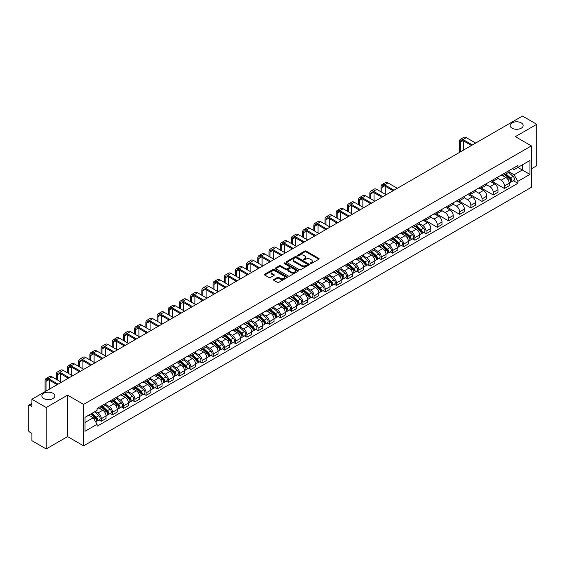 <?xml version="1.0" encoding="UTF-8"?>
<svg xmlns="http://www.w3.org/2000/svg" width="565" height="565" viewBox="0 0 565 565"><rect width="100%" height="100%" fill="white"/><g stroke="black" fill="none" stroke-linecap="round" stroke-linejoin="round"><path stroke-width="0.85" d="M310.369 263.551A0.699 0.403 0 0 0 311.357 263.551L318.844 259.229A0.996 0.572 0 0 0 319.133 258.819A0.996 0.572 0 0 0 318.844 258.417L306.159 251.093A0.996 0.572 0 0 0 304.754 251.093L297.268 255.415A0.699 0.403 0 0 0 298.249 255.987L299.224 255.429A3.185 1.843 0 0 1 303.73 255.429L304.789 256.037A3.185 1.843 0 0 1 305.721 257.336A3.185 1.843 0 0 1 304.789 258.643L303.822 259.201A0.699 0.403 0 0 0 304.803 259.766L305.771 259.208A3.185 1.843 0 0 1 310.284 259.208L311.343 259.822A3.185 1.843 0 0 1 312.276 261.122A3.185 1.843 0 0 1 311.343 262.421L310.369 262.979A0.699 0.403 0 0 0 310.369 263.551L310.369 262.979M52.941 393.254A6.497 3.75 0 0 0 45.864 392.442A6.497 3.75 0 0 0 41.852 395.91A6.497 3.75 0 0 0 43.752 398.558A6.497 3.75 0 0 0 50.836 399.37A6.497 3.75 0 0 0 54.847 395.91A6.497 3.75 0 0 0 52.941 393.254M521.248 122.88A6.497 3.75 0 0 0 514.164 122.068A6.497 3.75 0 0 0 510.153 125.536A6.497 3.75 0 0 0 512.059 128.191A6.497 3.75 0 0 0 519.136 129.004A6.497 3.75 0 0 0 523.148 125.536A6.497 3.75 0 0 0 521.248 122.88M273.82 279.484A0.996 0.572 0 0 0 273.531 279.894A0.996 0.572 0 0 0 273.82 280.304L277.38 282.359A0.996 0.572 0 0 0 278.785 282.359L287.105 277.556A0.996 0.572 0 0 0 287.394 277.147A0.996 0.572 0 0 0 287.105 276.744L274.421 269.42A0.996 0.572 0 0 0 273.008 269.42L264.695 274.223A0.996 0.572 0 0 0 264.406 274.625A0.996 0.572 0 0 0 264.695 275.035L268.997 277.514A0.996 0.572 0 0 0 270.402 277.514L273.961 275.459A0.996 0.572 0 0 0 274.251 275.056A0.996 0.572 0 0 0 273.961 274.647L271.829 273.418A2.663 1.54 0 0 1 271.052 272.33A2.663 1.54 0 0 1 272.697 270.903A2.663 1.54 0 0 1 275.6 271.242L283.948 276.059A2.663 1.54 0 0 1 284.732 277.147A2.663 1.54 0 0 1 283.086 278.573A2.663 1.54 0 0 1 280.184 278.234L278.785 277.436A0.996 0.572 0 0 0 277.38 277.436L273.82 279.484L273.82 280.304M83.592 404.406L67.588 395.161L46.196 407.513L31.908 399.264L522.463 116.044L536.75 124.293L515.358 136.645L531.368 145.883L83.592 404.406L83.592 445.849L531.368 187.326L531.368 145.883M299.295 269.703A0.996 0.572 0 0 0 300.7 269.703L309.013 264.907A0.996 0.572 0 0 0 309.309 264.498A0.996 0.572 0 0 0 309.013 264.088L296.335 256.771A0.996 0.572 0 0 0 294.923 256.771L286.61 261.567A0.996 0.572 0 0 0 286.321 261.976A0.996 0.572 0 0 0 286.61 262.379L299.295 269.703M284.456 263.7A0.699 0.403 0 0 1 285.163 263.798L285.163 262.972L298.059 270.416A0.996 0.572 0 0 1 298.348 270.826A0.996 0.572 0 0 1 298.059 271.228L289.746 276.031A0.996 0.572 0 0 1 288.334 276.031L275.656 268.707L275.656 267.895A0.996 0.572 0 0 0 275.36 268.304A0.996 0.572 0 0 0 275.656 268.707M275.656 267.895L279.209 265.84A0.996 0.572 0 0 1 280.621 265.84L285.763 268.813A0.996 0.572 0 0 0 287.175 268.813L289.534 267.45A0.996 0.572 0 0 0 289.824 267.04A0.996 0.572 0 0 0 289.534 266.631L284.181 263.544A0.699 0.403 0 0 1 285.163 262.972M46.196 407.513L46.196 448.956L31.908 440.707L31.908 433.369L29.684 432.091A2.027 1.172 -120 0 1 28.25 429.598L28.25 406.143A2.027 1.172 -120 0 1 28.674 405.218L31.908 403.346M531.368 168.843L536.75 165.736L536.75 124.293M46.196 448.956L67.588 436.604L83.592 445.849M31.908 399.264L31.908 406.602L29.684 405.317A2.027 1.172 -120 0 0 28.674 405.218M504.446 173.236A4.668 2.698 60 0 1 503.479 175.334L508.218 172.6A4.668 2.698 -120 0 0 509.185 170.503M497.723 178.265L501.148 180.242A4.668 2.698 60 0 1 504.446 185.963L509.185 183.222A4.668 2.698 -120 0 0 505.887 177.502L502.49 175.546M509.185 183.222L509.185 185.751L504.446 188.484L492.574 181.633M503.479 175.334A4.668 2.698 60 0 1 501.183 175.122M504.446 185.963L504.446 188.484M493.252 179.698A4.668 2.698 60 0 1 492.284 181.796L497.023 179.063A4.668 2.698 -120 0 0 497.991 176.965M481.373 188.096L493.252 194.953L497.991 192.22L497.991 189.692A4.668 2.698 -120 0 0 494.686 183.971L491.296 182.015M492.284 181.796A4.668 2.698 60 0 1 489.982 181.584M486.529 184.727L489.947 186.704A4.668 2.698 60 0 1 493.252 192.425L493.252 194.953M482.051 186.168A4.668 2.698 60 0 1 481.083 188.265L485.822 185.525A4.668 2.698 -120 0 0 486.79 183.434M470.179 194.558L482.051 201.415L486.79 198.682L486.79 196.154A4.668 2.698 -120 0 0 483.485 190.433L480.095 188.477M481.083 188.265A4.668 2.698 60 0 1 478.788 188.053M475.327 191.196L478.753 193.173A4.668 2.698 60 0 1 482.051 198.887L482.051 201.415M470.857 192.63A4.668 2.698 60 0 1 469.889 194.727L474.628 191.994A4.668 2.698 -120 0 0 475.589 189.897M458.978 201.027L470.857 207.885L475.589 205.144L475.589 202.616A4.668 2.698 -120 0 0 472.291 196.903L468.901 194.939M469.889 194.727A4.668 2.698 60 0 1 467.587 194.515M464.133 197.658L467.552 199.636A4.668 2.698 60 0 1 470.857 205.356L470.857 207.885M459.656 199.099A4.668 2.698 60 0 1 458.688 201.189L463.427 198.456A4.668 2.698 -120 0 0 464.395 196.359M447.784 207.489L459.656 214.347L464.395 211.614L464.395 209.085A4.668 2.698 -120 0 0 461.089 203.365L457.699 201.408M458.688 201.189A4.668 2.698 60 0 1 456.393 200.985M452.932 204.127L456.358 206.098A4.668 2.698 60 0 1 459.656 211.819L459.656 214.347M448.462 205.561A4.668 2.698 60 0 1 447.494 207.659L452.226 204.926A4.668 2.698 -120 0 0 453.194 202.828M436.583 213.958L448.462 220.816L453.194 218.076L453.194 215.548A4.668 2.698 -120 0 0 449.895 209.827L446.505 207.871M447.494 207.659A4.668 2.698 60 0 1 445.192 207.447M441.738 210.59L445.156 212.567A4.668 2.698 60 0 1 448.462 218.288L448.462 220.816M437.261 212.023A4.668 2.698 60 0 1 436.293 214.121L441.032 211.388A4.668 2.698 -120 0 0 442 209.29M425.381 220.421L437.261 227.278L442 224.545L442 222.017A4.668 2.698 -120 0 0 438.694 216.296L435.304 214.34M436.293 214.121A4.668 2.698 60 0 1 433.998 213.909M430.537 217.052L433.962 219.029A4.668 2.698 60 0 1 437.261 224.75L437.261 227.278M426.059 218.493A4.668 2.698 60 0 1 425.099 220.59L429.831 217.85A4.668 2.698 -120 0 0 430.798 215.759M423.792 232.434L426.059 233.74L430.798 231.007L430.798 228.479A4.668 2.698 -120 0 0 427.5 222.758L424.11 220.802M425.099 220.59A4.668 2.698 60 0 1 422.797 220.378M419.336 223.521L422.761 225.499A4.668 2.698 60 0 1 426.059 231.212L426.059 233.74M414.865 224.955A4.668 2.698 60 0 1 413.898 227.052L418.637 224.319A4.668 2.698 -120 0 0 419.604 222.222M412.591 238.896L414.865 240.21L419.604 237.47L419.604 234.941A4.668 2.698 -120 0 0 416.299 229.228L412.909 227.271M413.898 227.052A4.668 2.698 60 0 1 411.603 226.84M408.142 229.983L411.56 231.961A4.668 2.698 60 0 1 414.865 237.681L414.865 240.21M403.664 231.424A4.668 2.698 60 0 1 402.697 233.522L407.436 230.781A4.668 2.698 -120 0 0 408.403 228.684M401.397 245.358L403.664 246.672L408.403 243.939L408.403 241.41A4.668 2.698 -120 0 0 405.105 235.69L401.715 233.733M402.697 233.522A4.668 2.698 60 0 1 400.401 233.31M396.941 236.453L400.366 238.423A4.668 2.698 60 0 1 403.664 244.144L403.664 246.672M392.47 237.886A4.668 2.698 60 0 1 391.503 239.984L396.242 237.251A4.668 2.698 -120 0 0 397.209 235.153M390.196 251.828L392.47 253.141L397.209 250.401L397.209 247.873A4.668 2.698 -120 0 0 393.904 242.159L390.514 240.196M391.503 239.984A4.668 2.698 60 0 1 389.2 239.772M385.747 242.915L389.165 244.892A4.668 2.698 60 0 1 392.47 250.613L392.47 253.141M381.269 244.355A4.668 2.698 60 0 1 380.302 246.446L385.04 243.713A4.668 2.698 -120 0 0 386.008 241.615M379.002 258.29L381.269 259.603L386.008 256.87L386.008 254.342A4.668 2.698 -120 0 0 382.71 248.621L379.313 246.665M380.302 246.446A4.668 2.698 60 0 1 378.006 246.234M374.546 249.377L377.971 251.354A4.668 2.698 60 0 1 381.269 257.075L381.269 259.603M370.075 250.818A4.668 2.698 60 0 1 369.107 252.915L373.846 250.175A4.668 2.698 -120 0 0 374.814 248.084M367.801 264.759L370.075 266.066L374.814 263.332L374.814 260.804A4.668 2.698 -120 0 0 371.509 255.083L368.119 253.127M369.107 252.915A4.668 2.698 60 0 1 366.805 252.703M363.352 255.846L366.77 257.824A4.668 2.698 60 0 1 370.075 263.537L370.075 266.066M358.874 257.28A4.668 2.698 60 0 1 357.906 259.377L362.645 256.644A4.668 2.698 -120 0 0 363.613 254.547M356.607 271.221L358.874 272.535L363.613 269.795L363.613 267.273A4.668 2.698 -120 0 0 360.315 261.553L356.918 259.596M357.906 259.377A4.668 2.698 60 0 1 355.611 259.166M352.15 262.308L355.576 264.286A4.668 2.698 60 0 1 358.874 270.006L358.874 272.535M347.68 263.749A4.668 2.698 60 0 1 346.712 265.847L351.451 263.106A4.668 2.698 -120 0 0 352.412 261.009M345.406 277.683L347.68 278.997L352.412 276.264L352.412 273.735A4.668 2.698 -120 0 0 349.114 268.015L345.724 266.059M346.712 265.847A4.668 2.698 60 0 1 344.41 265.635M340.956 268.778L344.375 270.748A4.668 2.698 60 0 1 347.68 276.469L347.68 278.997M336.479 270.211A4.668 2.698 60 0 1 335.511 272.309L340.25 269.576A4.668 2.698 -120 0 0 341.218 267.478M334.212 284.153L336.479 285.466L341.218 282.726L341.218 280.198A4.668 2.698 -120 0 0 337.912 274.484L334.522 272.521M335.511 272.309A4.668 2.698 60 0 1 333.216 272.097M329.755 275.24L333.18 277.217A4.668 2.698 60 0 1 336.479 282.938L336.479 285.466M325.285 276.68A4.668 2.698 60 0 1 324.317 278.771L329.049 276.038A4.668 2.698 -120 0 0 330.017 273.94M323.011 290.615L325.285 291.928L330.017 289.195L330.017 286.667A4.668 2.698 -120 0 0 326.718 280.946L323.328 278.99M324.317 278.771A4.668 2.698 60 0 1 322.015 278.566M318.561 281.709L321.979 283.679A4.668 2.698 60 0 1 325.285 289.4L325.285 291.928M314.084 283.143A4.668 2.698 60 0 1 313.116 285.24L317.855 282.5A4.668 2.698 -120 0 0 318.822 280.41M311.809 297.084L314.084 298.391L318.822 295.657L318.822 293.129A4.668 2.698 -120 0 0 315.517 287.408L312.127 285.452M313.116 285.24A4.668 2.698 60 0 1 310.821 285.028M307.36 288.171L310.785 290.149A4.668 2.698 60 0 1 314.084 295.862L314.084 298.391M302.882 289.605A4.668 2.698 60 0 1 301.922 291.702L306.654 288.969A4.668 2.698 -120 0 0 307.621 286.872M300.615 303.546L302.889 304.86L307.621 302.127L307.621 299.598A4.668 2.698 -120 0 0 304.323 293.878L300.933 291.921M301.922 291.702A4.668 2.698 60 0 1 299.62 291.491M296.159 294.633L299.584 296.611A4.668 2.698 60 0 1 302.889 302.332L302.889 304.86M291.688 296.074A4.668 2.698 60 0 1 290.721 298.172L295.46 295.431A4.668 2.698 -120 0 0 296.427 293.334M289.414 310.016L291.688 311.322L296.427 308.589L296.427 306.061A4.668 2.698 -120 0 0 293.122 300.34L289.732 298.384M290.721 298.172A4.668 2.698 60 0 1 288.425 297.96M284.965 301.103L288.383 303.073A4.668 2.698 60 0 1 291.688 308.794L291.688 311.322M280.487 302.536A4.668 2.698 60 0 1 279.52 304.634L284.259 301.901A4.668 2.698 -120 0 0 285.226 299.803M278.22 316.478L280.487 317.791L285.226 315.051L285.226 312.523A4.668 2.698 -120 0 0 281.928 306.809L278.538 304.846M279.52 304.634A4.668 2.698 60 0 1 277.224 304.422M273.764 307.565L277.189 309.542A4.668 2.698 60 0 1 280.487 315.263L280.487 317.791M269.293 309.006A4.668 2.698 60 0 1 268.326 311.096L273.065 308.363A4.668 2.698 -120 0 0 274.032 306.265M267.019 322.94L269.293 324.254L274.032 321.52L274.032 318.992A4.668 2.698 -120 0 0 270.727 313.271L267.337 311.315M268.326 311.096A4.668 2.698 60 0 1 266.023 310.891M262.57 314.034L265.988 316.005A4.668 2.698 60 0 1 269.293 321.725L269.293 324.254M258.092 315.468A4.668 2.698 60 0 1 257.124 317.565L261.863 314.825A4.668 2.698 -120 0 0 262.831 312.735M255.825 329.409L258.092 330.716L262.831 327.983L262.831 325.454A4.668 2.698 -120 0 0 259.533 319.734L256.136 317.777M257.124 317.565A4.668 2.698 60 0 1 254.829 317.353M251.369 320.496L254.794 322.474A4.668 2.698 60 0 1 258.092 328.187L258.092 330.716M246.898 321.93A4.668 2.698 60 0 1 245.93 324.028L250.669 321.294A4.668 2.698 -120 0 0 251.637 319.197M244.624 335.871L246.898 337.185L251.637 334.452L251.637 331.923A4.668 2.698 -120 0 0 248.332 326.203L244.942 324.246M245.93 324.028A4.668 2.698 60 0 1 243.628 323.816M240.174 326.958L243.593 328.936A4.668 2.698 60 0 1 246.898 334.657L246.898 337.185M235.697 328.399A4.668 2.698 60 0 1 234.729 330.497L239.468 327.757A4.668 2.698 -120 0 0 240.436 325.666M233.43 342.341L235.697 343.647L240.436 340.914L240.436 338.386A4.668 2.698 -120 0 0 237.138 332.665L233.74 330.709M234.729 330.497A4.668 2.698 60 0 1 232.434 330.285M228.973 333.428L232.399 335.398A4.668 2.698 60 0 1 235.697 341.119L235.697 343.647M224.503 334.861A4.668 2.698 60 0 1 223.535 336.959L228.274 334.226A4.668 2.698 -120 0 0 229.235 332.128M222.229 348.803L224.503 350.116L229.235 347.376L229.235 344.848A4.668 2.698 -120 0 0 225.936 339.134L222.546 337.171M223.535 336.959A4.668 2.698 60 0 1 221.233 336.747M217.779 339.89L221.198 341.867A4.668 2.698 60 0 1 224.503 347.588L224.503 350.116M213.302 341.331A4.668 2.698 60 0 1 212.334 343.421L217.073 340.688A4.668 2.698 -120 0 0 218.041 338.59M211.035 355.265L213.302 356.579L218.041 353.845L218.041 351.317A4.668 2.698 -120 0 0 214.735 345.596L211.345 343.64M212.334 343.421A4.668 2.698 60 0 1 210.039 343.216M206.578 346.359L210.003 348.33A4.668 2.698 60 0 1 213.302 354.05L213.302 356.579M202.108 347.793A4.668 2.698 60 0 1 201.14 349.89L205.872 347.157A4.668 2.698 -120 0 0 206.839 345.06M199.833 361.734L202.108 363.041L206.839 360.308L206.839 357.779A4.668 2.698 -120 0 0 203.541 352.059L200.151 350.102M201.14 349.89A4.668 2.698 60 0 1 198.838 349.679M195.384 352.821L198.802 354.799A4.668 2.698 60 0 1 202.108 360.512L202.108 363.041M190.906 354.255A4.668 2.698 60 0 1 189.939 356.353L194.678 353.619A4.668 2.698 -120 0 0 195.645 351.522M188.632 368.196L190.906 369.51L195.645 366.777L195.645 364.248A4.668 2.698 -120 0 0 192.34 358.528L188.95 356.572M189.939 356.353A4.668 2.698 60 0 1 187.644 356.141M184.183 359.284L187.608 361.261A4.668 2.698 60 0 1 190.906 366.982L190.906 369.51M179.705 360.724A4.668 2.698 60 0 1 178.745 362.822L183.477 360.082A4.668 2.698 -120 0 0 184.444 357.991M177.438 374.666L179.712 375.972L184.444 373.239L184.444 370.711A4.668 2.698 -120 0 0 181.146 364.99L177.756 363.034M178.745 362.822A4.668 2.698 60 0 1 176.442 362.61M172.982 365.753L176.407 367.73A4.668 2.698 60 0 1 179.712 373.444L179.712 375.972M168.511 367.186A4.668 2.698 60 0 1 167.544 369.284L172.283 366.551A4.668 2.698 -120 0 0 173.25 364.453M166.237 381.128L168.511 382.441L173.25 379.701L173.25 377.173A4.668 2.698 -120 0 0 169.945 371.459L166.555 369.496M167.544 369.284A4.668 2.698 60 0 1 165.248 369.072M161.788 372.215L165.206 374.192A4.668 2.698 60 0 1 168.511 379.913L168.511 382.441M157.31 373.656A4.668 2.698 60 0 1 156.343 375.746L161.082 373.013A4.668 2.698 -120 0 0 162.049 370.915M155.043 387.59L157.31 388.904L162.049 386.17L162.049 383.642A4.668 2.698 -120 0 0 158.751 377.921L155.361 375.965M156.343 375.746A4.668 2.698 60 0 1 154.047 375.541M150.587 378.684L154.012 380.655A4.668 2.698 60 0 1 157.31 386.375L157.31 388.904M146.116 380.118A4.668 2.698 60 0 1 145.149 382.215L149.887 379.482A4.668 2.698 -120 0 0 150.855 377.385M143.842 394.059L146.116 395.366L150.855 392.633L150.855 390.104A4.668 2.698 -120 0 0 147.55 384.384L144.16 382.427M145.149 382.215A4.668 2.698 60 0 1 142.846 382.004M139.393 385.146L142.811 387.124A4.668 2.698 60 0 1 146.116 392.845L146.116 395.366M134.915 386.58A4.668 2.698 60 0 1 133.947 388.678L138.686 385.944A4.668 2.698 -120 0 0 139.654 383.847M132.648 400.521L134.915 401.835L139.654 399.102L139.654 396.574A4.668 2.698 -120 0 0 136.356 390.853L132.959 388.897M133.947 388.678A4.668 2.698 60 0 1 131.652 388.466M128.191 391.609L131.617 393.586A4.668 2.698 60 0 1 134.915 399.307L134.915 401.835M123.721 393.049A4.668 2.698 60 0 1 122.753 395.147L127.492 392.407A4.668 2.698 -120 0 0 128.46 390.316M121.447 406.991L123.721 408.297L128.46 405.564L128.46 403.036A4.668 2.698 -120 0 0 125.155 397.315L121.765 395.359M122.753 395.147A4.668 2.698 60 0 1 120.451 394.935M116.997 398.078L120.416 400.055A4.668 2.698 60 0 1 123.721 405.769L123.721 408.297M112.52 399.512A4.668 2.698 60 0 1 111.552 401.609L116.291 398.876A4.668 2.698 -120 0 0 117.259 396.778M110.253 413.453L112.52 414.767L117.259 412.026L117.259 409.498A4.668 2.698 -120 0 0 113.961 403.784L110.563 401.821M111.552 401.609A4.668 2.698 60 0 1 109.257 401.397M105.796 404.54L109.222 406.518A4.668 2.698 60 0 1 112.52 412.238L112.52 414.767M101.326 405.981A4.668 2.698 60 0 1 100.358 408.071L105.097 405.338A4.668 2.698 -120 0 0 106.058 403.241M99.052 419.915L101.326 421.229L106.065 418.495L106.065 415.967A4.668 2.698 -120 0 0 102.759 410.247L99.369 408.29M100.358 408.071A4.668 2.698 60 0 1 98.056 407.866M95.294 411.405L98.02 412.98A4.668 2.698 60 0 1 101.326 418.7L101.326 421.229M512.377 168.66L514.065 169.634L529.928 160.474L522.321 164.867L522.321 170.001L514.065 174.769L508.924 171.802M85.033 422.472L93.282 417.705L97.088 424.294L85.033 431.257L85.033 417.33L97.088 410.374L97.088 408.424L517.872 165.489L517.872 167.438L529.928 174.394L517.872 181.358L514.065 174.769M529.928 160.474L529.928 174.394M97.088 424.294L97.088 426.243L517.872 183.307L517.872 181.358M67.588 395.161L67.588 436.604M93.282 417.705L88.832 415.134M513.373 180.708L517.872 183.307M310.651 263.65L311.343 263.255A3.185 1.843 0 0 0 312.276 261.948L312.276 261.122M305.721 257.336L305.721 258.17A3.185 1.843 0 0 1 304.789 259.469L304.097 259.865M318.844 258.417L318.844 259.229L306.159 251.919A0.996 0.572 0 0 0 304.754 251.919L297.543 256.086M308.998 264.914L296.335 257.598A0.996 0.572 0 0 0 294.923 257.598L286.625 262.393M307.254 264.78A0.699 0.403 0 0 0 307.254 264.215L296.124 257.788A0.699 0.403 0 0 0 295.135 257.788L294.111 258.375A3.185 1.843 0 0 0 293.179 259.674A3.185 1.843 0 0 0 294.111 260.981L301.724 265.373A3.185 1.843 0 0 0 306.23 265.373L307.254 264.78L307.254 265.614A0.699 0.403 0 0 0 307.459 265.324L307.459 264.498M293.179 259.674L293.179 260.507A3.185 1.843 0 0 0 294.111 261.807L294.111 260.981M307.254 265.614L306.23 266.2A3.185 1.843 0 0 1 301.724 266.2L294.111 261.807M275.663 268.714L279.209 266.666L279.209 265.84M289.824 267.04L289.824 267.866A0.996 0.572 0 0 1 289.534 268.276L287.175 269.639A0.996 0.572 0 0 1 285.763 269.639L280.621 266.666A0.996 0.572 0 0 0 279.209 266.666M285.163 263.798L298.045 271.235M291.102 271.892A2.663 1.54 0 0 0 294.005 272.224A2.663 1.54 0 0 0 295.65 270.805A2.663 1.54 0 0 0 294.873 269.717L291.928 268.015A0.996 0.572 0 0 0 290.523 268.015L288.157 269.378A0.996 0.572 0 0 0 287.868 269.788A0.996 0.572 0 0 0 288.157 270.19L291.102 271.892L291.102 272.718A2.663 1.54 0 0 0 294.005 273.05A2.663 1.54 0 0 0 295.65 271.631L295.65 270.805M287.868 269.788L287.868 270.614A0.996 0.572 0 0 0 288.157 271.023L288.157 270.19M291.102 272.718L288.157 271.023M284.732 277.147L284.732 277.98A2.663 1.54 0 0 1 283.086 279.4A2.663 1.54 0 0 1 280.184 279.068L278.785 278.263A0.996 0.572 0 0 0 277.38 278.263L273.834 280.311M271.052 272.33L271.052 273.156A2.663 1.54 0 0 0 271.829 274.244L271.829 273.418M273.961 274.647L273.961 275.459L271.829 274.244M287.105 276.744L287.105 277.556L274.421 270.247A0.996 0.572 0 0 0 273.008 270.247L264.71 275.042L264.695 274.223M504.771 174.585L509.333 178.66A2.535 1.462 60 0 1 510.131 182.58L509.185 183.131M504.891 174.698L507.038 175.934M505.23 174.324L510.308 178.851A1.215 0.706 60 0 1 510.689 180.736A1.215 0.706 60 0 1 510.583 180.779M505.993 173.886L510.555 177.954A2.535 1.462 60 0 1 511.353 181.881A2.535 1.462 60 0 1 510.583 181.958M508.535 172.353L513.14 176.464A2.535 1.462 60 0 1 513.938 180.383L511.353 181.881M460.341 151.914L460.341 142.175A3.807 2.196 60 0 1 461.125 140.431A3.807 2.196 60 0 1 463.032 140.621L471.464 145.488M475.702 143.044L466.33 137.634A5.127 2.959 -120 0 0 463.766 137.38L460.468 139.287A5.127 2.959 -120 0 0 459.409 141.638L459.409 152.451M472.397 144.951L463.032 139.541A5.127 2.959 -120 0 0 460.468 139.287M463.639 150.008L463.639 140.975M415.19 226.311L419.753 230.379A2.535 1.462 60 0 1 420.551 234.305L419.604 234.849M415.31 226.417L417.457 227.653M415.649 226.042L420.727 230.569A1.215 0.706 60 0 1 421.109 232.455A1.215 0.706 60 0 1 420.996 232.498M416.412 225.605L420.974 229.673A2.535 1.462 60 0 1 421.765 233.599A2.535 1.462 60 0 1 421.003 233.684M418.955 224.079L423.559 228.182A2.535 1.462 60 0 1 424.35 232.109L421.765 233.599M403.989 232.773L408.552 236.841A2.535 1.462 60 0 1 409.35 240.768L408.403 241.319M404.109 232.879L406.256 234.122M404.448 232.505L409.526 237.039A1.215 0.706 60 0 1 409.915 238.924A1.215 0.706 60 0 1 409.802 238.967M405.211 232.067L409.773 236.142A2.535 1.462 60 0 1 410.571 240.061A2.535 1.462 60 0 1 409.802 240.146M407.753 230.541L412.358 234.645A2.535 1.462 60 0 1 413.156 238.571L410.571 240.061M392.795 239.235L397.357 243.31A2.535 1.462 60 0 1 398.156 247.237L397.209 247.781M392.915 239.348L395.062 240.584M393.254 238.974L398.332 243.501A1.215 0.706 60 0 1 398.713 245.387A1.215 0.706 60 0 1 398.6 245.429M394.01 238.536L398.579 242.604A2.535 1.462 60 0 1 399.37 246.531A2.535 1.462 60 0 1 398.608 246.608M396.559 237.003L401.157 241.114A2.535 1.462 60 0 1 401.955 245.041L399.37 246.531M381.594 245.704L386.156 249.772A2.535 1.462 60 0 1 386.954 253.699L386.008 254.243M381.714 245.81L383.861 247.053M382.053 245.436L387.131 249.97A1.215 0.706 60 0 1 387.512 251.849A1.215 0.706 60 0 1 387.406 251.898M382.816 244.998L387.378 249.073A2.535 1.462 60 0 1 388.176 252.993A2.535 1.462 60 0 1 387.406 253.078M385.358 243.473L389.963 247.576A2.535 1.462 60 0 1 390.761 251.503L388.176 252.993M370.4 252.167L374.962 256.242A2.535 1.462 60 0 1 375.76 260.161L374.807 260.712M370.52 252.273L372.667 253.516M370.859 251.905L375.937 256.432A1.215 0.706 60 0 1 376.318 258.318A1.215 0.706 60 0 1 376.205 258.36M371.615 251.46L376.177 255.535A2.535 1.462 60 0 1 376.975 259.462A2.535 1.462 60 0 1 376.212 259.54M374.164 249.935L378.762 254.045A2.535 1.462 60 0 1 379.56 257.965L376.975 259.462M359.199 258.636L363.761 262.704A2.535 1.462 60 0 1 364.559 266.631L363.613 267.174M359.319 258.742L361.466 259.978M359.658 258.367L364.736 262.895A1.215 0.706 60 0 1 365.117 264.78A1.215 0.706 60 0 1 365.011 264.823M360.421 257.93L364.983 261.998A2.535 1.462 60 0 1 365.781 265.924A2.535 1.462 60 0 1 365.011 266.009M362.963 256.404L367.568 260.507A2.535 1.462 60 0 1 368.366 264.434L365.781 265.924M348.005 265.098L352.567 269.173A2.535 1.462 60 0 1 353.358 273.093L352.412 273.644M348.125 265.204L350.272 266.447M348.464 264.83L353.542 269.364A1.215 0.706 60 0 1 353.923 271.249A1.215 0.706 60 0 1 353.81 271.292M349.219 264.392L353.782 268.467A2.535 1.462 60 0 1 354.58 272.387A2.535 1.462 60 0 1 353.817 272.471M351.769 262.866L356.367 266.977A2.535 1.462 60 0 1 357.165 270.896L354.58 272.387M336.804 271.56L341.366 275.635A2.535 1.462 60 0 1 342.164 279.562L341.218 280.106M336.924 271.673L339.071 272.909M337.263 271.299L342.341 275.826A1.215 0.706 60 0 1 342.722 277.712A1.215 0.706 60 0 1 342.616 277.754M338.025 270.861L342.588 274.929A2.535 1.462 60 0 1 343.386 278.856A2.535 1.462 60 0 1 342.616 278.933M340.568 269.328L345.173 273.439A2.535 1.462 60 0 1 345.971 277.366L343.386 278.856M325.602 278.029L330.172 282.097A2.535 1.462 60 0 1 330.963 286.024L330.017 286.568M325.73 278.135L327.877 279.378M326.069 277.761L331.147 282.295A1.215 0.706 60 0 1 331.528 284.174A1.215 0.706 60 0 1 331.415 284.223M326.824 277.323L331.387 281.398A2.535 1.462 60 0 1 332.185 285.318A2.535 1.462 60 0 1 331.422 285.403M329.367 275.798L333.971 279.901A2.535 1.462 60 0 1 334.77 283.828L332.185 285.318M314.408 284.492L318.971 288.567A2.535 1.462 60 0 1 319.769 292.486L318.822 293.037M314.528 284.598L316.675 285.841M314.867 284.23L319.945 288.757A1.215 0.706 60 0 1 320.327 290.643A1.215 0.706 60 0 1 320.214 290.685M315.63 283.785L320.193 287.86A2.535 1.462 60 0 1 320.991 291.787A2.535 1.462 60 0 1 320.221 291.865M318.173 282.26L322.777 286.37A2.535 1.462 60 0 1 323.568 290.29L320.991 291.787M303.207 290.961L307.77 295.029A2.535 1.462 60 0 1 308.568 298.956L307.621 299.499M303.327 291.067L305.481 292.303M303.673 290.693L308.744 295.227A1.215 0.706 60 0 1 309.133 297.105A1.215 0.706 60 0 1 309.02 297.148M304.429 290.255L308.991 294.323A2.535 1.462 60 0 1 309.79 298.249A2.535 1.462 60 0 1 309.027 298.334M306.972 288.729L311.576 292.832A2.535 1.462 60 0 1 312.374 296.759L309.79 298.249M292.013 297.423L296.576 301.498A2.535 1.462 60 0 1 297.374 305.418L296.427 305.969M292.133 297.529L294.28 298.772M292.472 297.155L297.55 301.689A1.215 0.706 60 0 1 297.932 303.575A1.215 0.706 60 0 1 297.819 303.617M293.235 296.717L297.797 300.792A2.535 1.462 60 0 1 298.588 304.712A2.535 1.462 60 0 1 297.826 304.796M295.778 295.191L300.382 299.302A2.535 1.462 60 0 1 301.173 303.221L298.588 304.712M280.812 303.885L285.374 307.96A2.535 1.462 60 0 1 286.173 311.887L285.226 312.431M280.932 303.998L283.079 305.234M281.271 303.624L286.349 308.151A1.215 0.706 60 0 1 286.738 310.037A1.215 0.706 60 0 1 286.625 310.079M282.034 303.186L286.596 307.254A2.535 1.462 60 0 1 287.394 311.181A2.535 1.462 60 0 1 286.625 311.259M284.576 301.654L289.181 305.764A2.535 1.462 60 0 1 289.979 309.691L287.394 311.181M269.618 310.355L274.18 314.423A2.535 1.462 60 0 1 274.978 318.349L274.032 318.893M269.738 310.46L271.885 311.703M270.077 310.086L275.155 314.62A1.215 0.706 60 0 1 275.536 316.499A1.215 0.706 60 0 1 275.423 316.548M270.84 309.648L275.402 313.723A2.535 1.462 60 0 1 276.193 317.643A2.535 1.462 60 0 1 275.43 317.728M273.382 308.123L277.98 312.226A2.535 1.462 60 0 1 278.778 316.153L276.193 317.643M258.417 316.817L262.979 320.892A2.535 1.462 60 0 1 263.777 324.811L262.831 325.362M258.537 316.93L260.684 318.166M258.876 316.555L263.954 321.082A1.215 0.706 60 0 1 264.335 322.968A1.215 0.706 60 0 1 264.229 323.011M259.639 316.11L264.201 320.186A2.535 1.462 60 0 1 264.999 324.112A2.535 1.462 60 0 1 264.229 324.19M262.181 314.585L266.786 318.695A2.535 1.462 60 0 1 267.584 322.615L264.999 324.112M247.223 323.286L251.785 327.354A2.535 1.462 60 0 1 252.583 331.281L251.63 331.825M247.343 323.392L249.49 324.635M247.682 323.018L252.76 327.552A1.215 0.706 60 0 1 253.141 329.43A1.215 0.706 60 0 1 253.028 329.473M248.438 322.58L253.007 326.648A2.535 1.462 60 0 1 253.798 330.574A2.535 1.462 60 0 1 253.035 330.659M250.987 321.054L255.585 325.158A2.535 1.462 60 0 1 256.383 329.084L253.798 330.574M236.022 329.748L240.584 333.823A2.535 1.462 60 0 1 241.382 337.743L240.436 338.294M236.142 329.854L238.289 331.097M236.481 329.48L241.559 334.014A1.215 0.706 60 0 1 241.94 335.9A1.215 0.706 60 0 1 241.834 335.942M237.244 329.042L241.806 333.117A2.535 1.462 60 0 1 242.604 337.037A2.535 1.462 60 0 1 241.834 337.121M239.786 327.516L244.391 331.627A2.535 1.462 60 0 1 245.189 335.546L242.604 337.037M224.828 336.21L229.39 340.285A2.535 1.462 60 0 1 230.181 344.212L229.235 344.756M224.948 336.323L227.095 337.559M225.287 335.949L230.365 340.476A1.215 0.706 60 0 1 230.746 342.362A1.215 0.706 60 0 1 230.633 342.404M226.042 335.511L230.605 339.579A2.535 1.462 60 0 1 231.403 343.506A2.535 1.462 60 0 1 230.64 343.584M228.592 333.979L233.19 338.089A2.535 1.462 60 0 1 233.988 342.016L231.403 343.506M213.627 342.68L218.189 346.748A2.535 1.462 60 0 1 218.987 350.674L218.041 351.218M213.747 342.786L215.894 344.029M214.086 342.411L219.163 346.945A1.215 0.706 60 0 1 219.545 348.824A1.215 0.706 60 0 1 219.439 348.873M214.848 341.973L219.411 346.048A2.535 1.462 60 0 1 220.209 349.968A2.535 1.462 60 0 1 219.439 350.053M217.391 340.448L221.996 344.551A2.535 1.462 60 0 1 222.794 348.478L220.209 349.968M202.425 349.142L206.995 353.217A2.535 1.462 60 0 1 207.786 357.137L206.839 357.687M202.553 349.255L204.7 350.491M202.891 348.88L207.969 353.408A1.215 0.706 60 0 1 208.351 355.293A1.215 0.706 60 0 1 208.238 355.336M203.647 348.443L208.21 352.511A2.535 1.462 60 0 1 209.008 356.437A2.535 1.462 60 0 1 208.245 356.515M206.19 346.91L210.794 351.02A2.535 1.462 60 0 1 211.593 354.94L209.008 356.437M191.231 355.611L195.794 359.679A2.535 1.462 60 0 1 196.592 363.606L195.645 364.15M191.351 355.717L193.498 356.96M191.69 355.343L196.768 359.877A1.215 0.706 60 0 1 197.15 361.755A1.215 0.706 60 0 1 197.037 361.805M192.453 354.905L197.016 358.973A2.535 1.462 60 0 1 197.814 362.9A2.535 1.462 60 0 1 197.044 362.984M194.996 353.379L199.6 357.483A2.535 1.462 60 0 1 200.391 361.409L197.814 362.9M180.03 362.073L184.593 366.148A2.535 1.462 60 0 1 185.391 370.068L184.444 370.619M180.15 362.179L182.304 363.422M180.496 361.805L185.567 366.339A1.215 0.706 60 0 1 185.956 368.225A1.215 0.706 60 0 1 185.843 368.267M181.252 361.367L185.814 365.442A2.535 1.462 60 0 1 186.612 369.369A2.535 1.462 60 0 1 185.85 369.446M183.795 359.841L188.399 363.952A2.535 1.462 60 0 1 189.197 367.872L186.612 369.369M168.836 368.542L173.399 372.61A2.535 1.462 60 0 1 174.197 376.537L173.25 377.081M168.956 368.648L171.103 369.884M169.295 368.274L174.373 372.801A1.215 0.706 60 0 1 174.755 374.687A1.215 0.706 60 0 1 174.642 374.729M170.058 367.836L174.62 371.904A2.535 1.462 60 0 1 175.411 375.831A2.535 1.462 60 0 1 174.649 375.909M172.6 366.304L177.205 370.414A2.535 1.462 60 0 1 177.996 374.341L175.411 375.831M157.635 375.005L162.197 379.073A2.535 1.462 60 0 1 162.995 382.999L162.049 383.543M157.755 375.111L159.902 376.354M158.094 374.736L163.172 379.27A1.215 0.706 60 0 1 163.56 381.149A1.215 0.706 60 0 1 163.447 381.198M158.857 374.298L163.419 378.373A2.535 1.462 60 0 1 164.217 382.293A2.535 1.462 60 0 1 163.447 382.378M161.399 372.773L166.004 376.876A2.535 1.462 60 0 1 166.802 380.803L164.217 382.293M146.441 381.467L151.003 385.542A2.535 1.462 60 0 1 151.801 389.462L150.855 390.012M146.561 381.58L148.708 382.816M146.9 381.206L151.978 385.733A1.215 0.706 60 0 1 152.359 387.618A1.215 0.706 60 0 1 152.246 387.661M147.663 380.768L152.225 384.836A2.535 1.462 60 0 1 153.016 388.762A2.535 1.462 60 0 1 152.253 388.84M150.205 379.235L154.803 383.345A2.535 1.462 60 0 1 155.601 387.265L153.016 388.762M135.24 387.936L139.802 392.004A2.535 1.462 60 0 1 140.6 395.931L139.654 396.475M135.36 388.042L137.507 389.285M135.699 387.668L140.777 392.202A1.215 0.706 60 0 1 141.158 394.08A1.215 0.706 60 0 1 141.052 394.13M136.462 387.23L141.024 391.298A2.535 1.462 60 0 1 141.822 395.225A2.535 1.462 60 0 1 141.052 395.309M139.004 385.704L143.609 389.808A2.535 1.462 60 0 1 144.407 393.734L141.822 395.225M124.046 394.398L128.608 398.473A2.535 1.462 60 0 1 129.406 402.393L128.453 402.944M124.166 394.504L126.313 395.747M124.505 394.13L129.583 398.664A1.215 0.706 60 0 1 129.964 400.55A1.215 0.706 60 0 1 129.851 400.592M125.261 393.692L129.83 397.767A2.535 1.462 60 0 1 130.621 401.694A2.535 1.462 60 0 1 129.858 401.772M127.81 392.166L132.408 396.277A2.535 1.462 60 0 1 133.206 400.197L130.621 401.694M112.845 400.868L117.407 404.936A2.535 1.462 60 0 1 118.205 408.862L117.259 409.406M112.965 400.973L115.112 402.209M113.304 400.599L118.382 405.126A1.215 0.706 60 0 1 118.763 407.012A1.215 0.706 60 0 1 118.657 407.054M114.066 400.161L118.629 404.229A2.535 1.462 60 0 1 119.427 408.156A2.535 1.462 60 0 1 118.657 408.234M116.609 398.629L121.214 402.739A2.535 1.462 60 0 1 122.012 406.666L119.427 408.156M381.954 192.361L381.954 187.432A3.807 2.196 60 0 1 382.745 185.687A3.807 2.196 60 0 1 384.645 185.878L393.078 190.744M397.315 188.3L387.95 182.891A5.127 2.959 -120 0 0 385.387 182.636L382.081 184.543A5.127 2.959 -120 0 0 381.022 186.895L381.022 191.825M394.01 190.207L384.645 184.797A5.127 2.959 -120 0 0 382.081 184.543M381.022 196.712L381.022 197.708M385.252 194.268L385.252 186.231M370.753 198.831L370.753 193.894A3.807 2.196 60 0 1 371.544 192.149A3.807 2.196 60 0 1 373.444 192.34L381.884 197.213M386.114 194.763L376.749 189.36A5.127 2.959 -120 0 0 374.185 189.106L370.887 191.012A5.127 2.959 -120 0 0 369.821 193.357L369.821 198.287M382.816 196.669L373.444 191.267A5.127 2.959 -120 0 0 370.887 191.012M369.821 203.181L369.821 204.17M374.058 200.73L374.058 192.693M359.559 205.293L359.559 200.363A3.807 2.196 60 0 1 360.343 198.619A3.807 2.196 60 0 1 362.25 198.809L370.682 203.675M374.92 201.232L365.548 195.822A5.127 2.959 -120 0 0 362.991 195.568L359.686 197.475A5.127 2.959 -120 0 0 358.627 199.819L358.627 204.756M371.615 203.139L362.25 197.729A5.127 2.959 -120 0 0 359.686 197.475M358.627 209.643L358.627 210.639M362.857 207.2L362.857 199.155M348.358 211.755L348.358 206.825A3.807 2.196 60 0 1 349.149 205.081A3.807 2.196 60 0 1 351.049 205.272L359.488 210.138M363.719 207.694L354.354 202.284A5.127 2.959 -120 0 0 351.79 202.037L348.485 203.937A5.127 2.959 -120 0 0 347.426 206.289L347.426 211.218M360.421 209.601L351.049 204.191A5.127 2.959 -120 0 0 348.485 203.937M347.426 216.105L347.426 217.101M351.663 213.662L351.663 205.625M337.164 218.224L337.164 213.288A3.807 2.196 60 0 1 337.948 211.55A3.807 2.196 60 0 1 339.855 211.734L348.287 216.607M352.525 214.163L343.153 208.753A5.127 2.959 -120 0 0 340.589 208.499L337.291 210.406A5.127 2.959 -120 0 0 336.231 212.751L336.231 217.68M349.219 216.07L339.855 210.66A5.127 2.959 -120 0 0 337.291 210.406M336.231 222.575L336.231 223.571M340.462 220.131L340.462 212.087M325.963 224.686L325.963 219.757A3.807 2.196 60 0 1 326.754 218.012A3.807 2.196 60 0 1 328.653 218.203L337.093 223.069M341.324 220.625L331.959 215.216A5.127 2.959 -120 0 0 329.395 214.961L326.09 216.868A5.127 2.959 -120 0 0 325.03 219.22L325.03 224.15M338.025 222.532L328.653 217.122A5.127 2.959 -120 0 0 326.09 216.868M325.03 229.037L325.03 230.033M329.268 226.593L329.268 218.556M314.769 231.156L314.769 226.219A3.807 2.196 60 0 1 315.553 224.482A3.807 2.196 60 0 1 317.459 224.665L325.892 229.538M330.13 227.088L320.758 221.685A5.127 2.959 -120 0 0 318.194 221.431L314.896 223.337A5.127 2.959 -120 0 0 313.829 225.682L313.829 230.612M326.824 228.995L317.459 223.592A5.127 2.959 -120 0 0 314.896 223.337M313.829 235.506L313.829 236.495M318.067 233.055L318.067 225.018M303.567 237.618L303.567 232.688A3.807 2.196 60 0 1 304.358 230.944A3.807 2.196 60 0 1 306.258 231.134L314.691 236.001M318.928 233.557L309.564 228.147A5.127 2.959 -120 0 0 307 227.893L303.695 229.8A5.127 2.959 -120 0 0 302.635 232.144L302.635 237.081M315.63 235.464L306.258 230.054A5.127 2.959 -120 0 0 303.695 229.8M302.635 241.968L302.635 242.964M306.873 239.525L306.873 231.481M292.373 244.08L292.373 239.15A3.807 2.196 60 0 1 293.157 237.406A3.807 2.196 60 0 1 295.064 237.597L303.497 242.463M307.734 240.019L298.362 234.616A5.127 2.959 -120 0 0 295.799 234.362L292.501 236.269A5.127 2.959 -120 0 0 291.434 238.614L291.434 243.543M304.429 241.926L295.064 236.516A5.127 2.959 -120 0 0 292.501 236.269M291.434 248.43L291.434 249.426M295.672 245.987L295.672 237.95M281.172 250.549L281.172 245.613A3.807 2.196 60 0 1 281.963 243.875A3.807 2.196 60 0 1 283.863 244.059L292.296 248.932M296.533 246.488L287.168 241.078A5.127 2.959 -120 0 0 284.605 240.824L281.299 242.731A5.127 2.959 -120 0 0 280.24 245.076L280.24 250.005M293.228 248.395L283.863 242.985A5.127 2.959 -120 0 0 281.299 242.731M280.24 254.9L280.24 255.896M284.478 252.456L284.478 244.412M269.971 257.011L269.971 252.082A3.807 2.196 60 0 1 270.762 250.337A3.807 2.196 60 0 1 272.669 250.528L281.102 255.394M285.332 252.951L275.967 247.541A5.127 2.959 -120 0 0 273.404 247.286L270.105 249.193A5.127 2.959 -120 0 0 269.039 251.545L269.039 256.475M282.034 254.857L272.669 249.448A5.127 2.959 -120 0 0 270.105 249.193M269.039 261.362L269.039 262.358M273.276 258.918L273.276 250.881M258.777 263.481L258.777 258.544A3.807 2.196 60 0 1 259.568 256.807A3.807 2.196 60 0 1 261.468 256.99L269.901 261.863M274.138 259.42L264.773 254.01A5.127 2.959 -120 0 0 262.209 253.756L258.904 255.663A5.127 2.959 -120 0 0 257.845 258.007L257.845 262.937M270.833 261.32L261.468 255.917A5.127 2.959 -120 0 0 258.904 255.663M257.845 267.831L257.845 268.827M262.075 265.388L262.075 257.343M247.576 269.943L247.576 265.013A3.807 2.196 60 0 1 248.367 263.269A3.807 2.196 60 0 1 250.267 263.46L258.706 268.326M262.937 265.882L253.572 260.472A5.127 2.959 -120 0 0 251.008 260.218L247.71 262.125A5.127 2.959 -120 0 0 246.644 264.469L246.644 269.406M259.639 267.789L250.267 262.379A5.127 2.959 -120 0 0 247.71 262.125M246.644 274.293L246.644 275.289M250.881 271.85L250.881 263.813M236.382 276.405L236.382 271.475A3.807 2.196 60 0 1 237.166 269.731A3.807 2.196 60 0 1 239.073 269.922L247.505 274.795M251.743 272.344L242.371 266.941A5.127 2.959 -120 0 0 239.814 266.687L236.509 268.594A5.127 2.959 -120 0 0 235.45 270.939L235.45 275.868M248.438 274.251L239.073 268.841A5.127 2.959 -120 0 0 236.509 268.594M235.45 280.763L235.45 281.751M239.68 278.312L239.68 270.275M225.181 282.874L225.181 277.945A3.807 2.196 60 0 1 225.972 276.2A3.807 2.196 60 0 1 227.872 276.384L236.311 281.257M240.542 278.813L231.177 273.404A5.127 2.959 -120 0 0 228.613 273.149L225.308 275.056A5.127 2.959 -120 0 0 224.249 277.401L224.249 282.338M237.244 280.72L227.872 275.31A5.127 2.959 -120 0 0 225.308 275.056M224.249 287.225L224.249 288.221M228.486 284.781L228.486 276.737M213.987 289.337L213.987 284.407A3.807 2.196 60 0 1 214.771 282.662A3.807 2.196 60 0 1 216.678 282.853L225.11 287.719M229.348 285.276L219.976 279.866A5.127 2.959 -120 0 0 217.412 279.611L214.114 281.518A5.127 2.959 -120 0 0 213.054 283.87L213.054 288.8M226.042 287.182L216.678 281.773A5.127 2.959 -120 0 0 214.114 281.518M213.054 293.687L213.054 294.683M217.285 291.243L217.285 283.206M202.786 295.806L202.786 290.869A3.807 2.196 60 0 1 203.577 289.132A3.807 2.196 60 0 1 205.476 289.315L213.916 294.188M218.147 291.745L208.782 286.335A5.127 2.959 -120 0 0 206.218 286.081L202.913 287.988A5.127 2.959 -120 0 0 201.853 290.332L201.853 295.262M214.848 293.645L205.476 288.242A5.127 2.959 -120 0 0 202.913 287.988M201.853 300.156L201.853 301.152M206.091 297.713L206.091 289.668M191.591 302.268L191.591 297.338A3.807 2.196 60 0 1 192.375 295.594A3.807 2.196 60 0 1 194.282 295.785L202.715 300.651M206.952 298.207L197.581 292.797A5.127 2.959 -120 0 0 195.017 292.543L191.719 294.45A5.127 2.959 -120 0 0 190.652 296.795L190.652 301.731M203.647 300.114L194.282 294.704A5.127 2.959 -120 0 0 191.719 294.45M190.652 306.618L190.652 307.614M194.89 304.175L194.89 296.138M180.39 308.73L180.39 303.801A3.807 2.196 60 0 1 181.181 302.056A3.807 2.196 60 0 1 183.081 302.247L191.514 307.12M195.751 304.669L186.386 299.266A5.127 2.959 -120 0 0 183.823 299.012L180.518 300.919A5.127 2.959 -120 0 0 179.458 303.264L179.458 308.193M192.453 306.576L183.081 301.173A5.127 2.959 -120 0 0 180.518 300.919M179.458 313.088L179.458 314.076M183.696 310.637L183.696 302.6M169.196 315.199L169.196 310.27A3.807 2.196 60 0 1 169.98 308.525A3.807 2.196 60 0 1 171.887 308.709L180.32 313.582M184.557 311.138L175.185 305.729A5.127 2.959 -120 0 0 172.622 305.474L169.323 307.381A5.127 2.959 -120 0 0 168.257 309.726L168.257 314.663M181.252 313.045L171.887 307.635A5.127 2.959 -120 0 0 169.323 307.381M168.257 319.55L168.257 320.546M172.495 317.106L172.495 309.062M157.995 321.662L157.995 316.732A3.807 2.196 60 0 1 158.786 314.988A3.807 2.196 60 0 1 160.686 315.178L169.119 320.044M173.356 317.601L163.991 312.191A5.127 2.959 -120 0 0 161.428 311.937L158.122 313.843A5.127 2.959 -120 0 0 157.063 316.195L157.063 321.125M170.051 319.507L160.686 314.098A5.127 2.959 -120 0 0 158.122 313.843M157.063 326.012L157.063 327.008M161.3 323.568L161.3 315.531M146.794 328.131L146.794 323.194A3.807 2.196 60 0 1 147.585 321.457A3.807 2.196 60 0 1 149.492 321.64L157.925 326.514M162.155 324.07L152.79 318.66A5.127 2.959 -120 0 0 150.226 318.406L146.928 320.313A5.127 2.959 -120 0 0 145.862 322.657L145.862 327.587M158.857 325.97L149.492 320.567A5.127 2.959 -120 0 0 146.928 320.313M145.862 332.481L145.862 333.477M150.099 330.038L150.099 321.994M135.6 334.593L135.6 329.663A3.807 2.196 60 0 1 136.391 327.919A3.807 2.196 60 0 1 138.291 328.11L146.723 332.976M150.961 330.532L141.596 325.122A5.127 2.959 -120 0 0 139.032 324.868L135.727 326.775A5.127 2.959 -120 0 0 134.668 329.12L134.668 334.056M147.656 332.439L138.291 327.029A5.127 2.959 -120 0 0 135.727 326.775M134.668 338.944L134.668 339.939M138.898 336.5L138.898 328.463M124.399 341.055L124.399 336.126A3.807 2.196 60 0 1 125.19 334.381A3.807 2.196 60 0 1 127.09 334.572L135.529 339.445M139.76 336.994L130.395 331.591A5.127 2.959 -120 0 0 127.831 331.337L124.533 333.244A5.127 2.959 -120 0 0 123.467 335.589L123.467 340.518M136.462 338.901L127.09 333.498A5.127 2.959 -120 0 0 124.533 333.244M123.467 345.413L123.467 346.402M127.704 342.962L127.704 334.925M113.205 347.524L113.205 342.595A3.807 2.196 60 0 1 113.989 340.85A3.807 2.196 60 0 1 115.896 341.041L124.328 345.907M128.566 343.464L119.194 338.054A5.127 2.959 -120 0 0 116.637 337.799L113.332 339.706A5.127 2.959 -120 0 0 112.273 342.051L112.273 346.988M125.261 345.37L115.896 339.961A5.127 2.959 -120 0 0 113.332 339.706M112.273 351.875L112.273 352.871M116.503 349.431L116.503 341.387M102.004 353.987L102.004 349.057A3.807 2.196 60 0 1 102.795 347.313A3.807 2.196 60 0 1 104.695 347.503L113.134 352.369M117.365 349.926L108 344.516A5.127 2.959 -120 0 0 105.436 344.262L102.131 346.168A5.127 2.959 -120 0 0 101.071 348.52L101.071 353.45M114.066 351.833L104.695 346.423A5.127 2.959 -120 0 0 102.131 346.168M101.071 358.337L101.071 359.333M105.309 355.894L105.309 347.856M90.81 360.456L90.81 355.519A3.807 2.196 60 0 1 91.594 353.782A3.807 2.196 60 0 1 93.5 353.965L101.933 358.839M106.171 356.395L96.799 350.985A5.127 2.959 -120 0 0 94.235 350.731L90.937 352.638A5.127 2.959 -120 0 0 89.877 354.982L89.877 359.912M102.865 358.302L93.5 352.892A5.127 2.959 -120 0 0 90.937 352.638M89.877 364.806L89.877 365.802M94.108 362.363L94.108 354.319M79.609 366.918L79.609 361.988A3.807 2.196 60 0 1 80.4 360.244A3.807 2.196 60 0 1 82.299 360.435L90.739 365.301M94.969 362.857L85.605 357.447A5.127 2.959 -120 0 0 83.041 357.193L79.736 359.1A5.127 2.959 -120 0 0 78.676 361.452L78.676 366.381M91.671 364.764L82.299 359.354A5.127 2.959 -120 0 0 79.736 359.1M78.676 371.269L78.676 372.264M82.914 368.825L82.914 360.788M68.414 373.38L68.414 368.451A3.807 2.196 60 0 1 69.198 366.706A3.807 2.196 60 0 1 71.105 366.897L79.538 371.77M83.775 369.319L74.403 363.916A5.127 2.959 -120 0 0 71.84 363.662L68.542 365.569A5.127 2.959 -120 0 0 67.475 367.914L67.475 372.844M80.47 371.226L71.105 365.823A5.127 2.959 -120 0 0 68.542 365.569M67.475 377.738L67.475 378.727M71.713 375.287L71.713 367.25M101.651 407.33L106.213 411.398A2.535 1.462 60 0 1 107.004 415.324L106.058 415.875M101.771 407.436L103.918 408.679M102.11 407.061L107.188 411.595A1.215 0.706 60 0 1 107.569 413.481A1.215 0.706 60 0 1 107.456 413.524M102.865 406.623L107.428 410.699A2.535 1.462 60 0 1 108.226 414.618A2.535 1.462 60 0 1 107.463 414.703M105.415 405.098L110.013 409.201A2.535 1.462 60 0 1 110.811 413.128L108.226 414.618M57.213 379.85L57.213 374.92A3.807 2.196 60 0 1 58.004 373.175A3.807 2.196 60 0 1 59.904 373.366L68.337 378.232M72.574 375.789L63.209 370.379A5.127 2.959 -120 0 0 60.646 370.124L57.34 372.031A5.127 2.959 -120 0 0 56.281 374.376L56.281 379.313M69.276 377.695L59.904 372.286A5.127 2.959 -120 0 0 57.34 372.031M56.281 384.2L56.281 385.196M60.519 381.756L60.519 373.712M90.725 414.046L95.012 417.867A2.535 1.462 60 0 1 95.81 421.794L95.683 421.864M90.774 414.018L92.717 415.141M91.191 413.778L95.986 418.058A1.215 0.706 60 0 1 96.368 419.943A1.215 0.706 60 0 1 96.262 419.986M91.947 413.34L96.234 417.161A2.535 1.462 60 0 1 97.032 421.087A2.535 1.462 60 0 1 96.262 421.165M94.532 411.85L98.819 415.671A2.535 1.462 60 0 1 99.617 419.597L97.032 421.087M46.019 391.121L46.019 381.382A3.807 2.196 60 0 1 46.803 379.638A3.807 2.196 60 0 1 48.71 379.828L57.143 384.694M61.38 382.251L52.008 376.841A5.127 2.959 -120 0 0 49.445 376.594L46.146 378.493A5.127 2.959 -120 0 0 45.08 380.845L45.08 391.658M58.075 384.158L48.71 378.748A5.127 2.959 -120 0 0 46.146 378.493M49.317 389.214L49.317 380.181M112.52 412.238L117.259 409.498M123.721 405.769L128.46 403.036M134.915 399.307L139.654 396.574M146.116 392.845L150.855 390.104M157.31 386.375L162.049 383.642M168.511 379.913L173.25 377.173M179.712 373.444L184.444 370.711M190.906 366.982L195.645 364.248M202.108 360.512L206.839 357.779M213.302 354.05L218.041 351.317M224.503 347.588L229.235 344.848M235.697 341.119L240.436 338.386M246.898 334.657L251.637 331.923M258.092 328.187L262.831 325.454M269.293 321.725L274.032 318.992M280.487 315.263L285.226 312.523M291.688 308.794L296.427 306.061M302.889 302.332L307.621 299.598M314.084 295.862L318.822 293.129M325.285 289.4L330.017 286.667M336.479 282.938L341.218 280.198M347.68 276.469L352.412 273.735M358.874 270.006L363.613 267.273M370.075 263.537L374.814 260.804M381.269 257.075L386.008 254.342M392.47 250.613L397.209 247.873M403.664 244.144L408.403 241.41M414.865 237.681L419.604 234.941M426.059 231.212L430.798 228.479M437.261 224.75L442 222.017M448.462 218.288L453.194 215.548M459.656 211.819L464.395 209.085M470.857 205.356L475.589 202.616M482.051 198.887L486.79 196.154M493.252 192.425L497.991 189.692M101.326 418.7L106.065 415.967M98.02 412.98L102.759 410.247M109.222 406.518L113.961 403.784M120.416 400.055L125.155 397.315M131.617 393.586L136.356 390.853M142.811 387.124L147.55 384.384M154.012 380.655L158.751 377.921M165.206 374.192L169.945 371.459M176.407 367.73L181.146 364.99M187.608 361.261L192.34 358.528M198.802 354.799L203.541 352.059M210.003 348.33L214.735 345.596M221.198 341.867L225.936 339.134M232.399 335.398L237.138 332.665M243.593 328.936L248.332 326.203M254.794 322.474L259.533 319.734M265.988 316.005L270.727 313.271M277.189 309.542L281.928 306.809M288.383 303.073L293.122 300.34M299.584 296.611L304.323 293.878M310.785 290.149L315.517 287.408M321.979 283.679L326.718 280.946M333.18 277.217L337.912 274.484M344.375 270.748L349.114 268.015M355.576 264.286L360.315 261.553M366.77 257.824L371.509 255.083M377.971 251.354L382.71 248.621M389.165 244.892L393.904 242.159M400.366 238.423L405.105 235.69M411.56 231.961L416.299 229.228M422.761 225.499L427.5 222.758M433.962 219.029L438.694 216.296M445.156 212.567L449.895 209.827M456.358 206.098L461.089 203.365M467.552 199.636L472.291 196.903M478.753 193.173L483.485 190.433M489.947 186.704L494.686 183.971M501.148 180.242L505.887 177.502M31.908 404.032L29.684 405.317M311.343 263.255L311.343 262.421M303.822 259.766L303.822 259.201M304.789 259.469L304.789 258.643M297.268 255.987L297.268 255.415M304.754 251.919L304.754 251.093M306.159 251.919L306.159 251.093M286.61 262.379L286.61 261.567M294.923 257.598L294.923 256.771M296.335 257.598L296.335 256.771M309.013 264.907L309.013 264.088M301.724 266.2L301.724 265.373M306.23 266.2L306.23 265.373M280.621 266.666L280.621 265.84M285.763 269.639L285.763 268.813M287.175 269.639L287.175 268.813M289.534 268.276L289.534 267.45M298.059 271.228L298.059 270.416M277.38 278.263L277.38 277.436M278.785 278.263L278.785 277.436M280.184 279.068L280.184 278.234M273.008 270.247L273.008 269.42M274.421 270.247L274.421 269.42M509.333 178.66L507.914 179.479M510.944 180.179L510.485 180.44M513.14 176.464L510.555 177.954M463.032 139.541L466.33 137.634M460.341 142.175L463.032 140.621M419.753 230.379L418.326 231.198M421.363 231.897L420.904 232.166M423.559 228.182L420.974 229.673M408.552 236.841L407.132 237.667M410.162 238.366L409.703 238.628M412.358 234.645L409.773 236.142M397.357 243.31L395.931 244.129M398.968 244.829L398.509 245.09M401.157 241.114L398.579 242.604M386.156 249.772L384.737 250.599M387.767 251.291L387.308 251.559M389.963 247.576L387.378 249.073M374.962 256.242L373.536 257.061M376.573 257.76L376.113 258.021M378.762 254.045L376.177 255.535M363.761 262.704L362.342 263.523M365.371 264.222L364.912 264.491M367.568 260.507L364.983 261.998M352.567 269.173L351.14 269.992M354.177 270.692L353.718 270.953M356.367 266.977L353.782 268.467M341.366 275.635L339.946 276.454M342.976 277.154L342.517 277.415M345.173 273.439L342.588 274.929M330.172 282.097L328.745 282.924M331.775 283.616L331.323 283.884M333.971 279.901L331.387 281.398M318.971 288.567L317.551 289.386M320.581 290.085L320.122 290.346M322.777 286.37L320.193 287.86M307.77 295.029L306.35 295.848M309.38 296.547L308.928 296.816M311.576 292.832L308.991 294.323M296.576 301.498L295.149 302.317M298.186 303.017L297.727 303.278M300.382 299.302L297.797 300.792M285.374 307.96L283.955 308.78M286.985 309.479L286.526 309.74M289.181 305.764L286.596 307.254M274.18 314.423L272.754 315.249M275.791 315.941L275.332 316.209M277.98 312.226L275.402 313.723M262.979 320.892L261.56 321.711M264.589 322.41L264.13 322.672M266.786 318.695L264.201 320.186M251.785 327.354L250.359 328.173M253.395 328.872L252.936 329.141M255.585 325.158L253.007 326.648M240.584 333.823L239.165 334.642M242.194 335.342L241.735 335.603M244.391 331.627L241.806 333.117M229.39 340.285L227.963 341.105M231 341.804L230.541 342.065M233.19 338.089L230.605 339.579M218.189 346.748L216.769 347.574M219.799 348.273L219.34 348.534M221.996 344.551L219.411 346.048M206.995 353.217L205.568 354.036M208.598 354.735L208.146 354.997M210.794 351.02L208.21 352.511M195.794 359.679L194.374 360.505M197.404 361.197L196.945 361.466M199.6 357.483L197.016 358.973M184.593 366.148L183.173 366.968M186.203 367.667L185.751 367.928M188.399 363.952L185.814 365.442M173.399 372.61L171.972 373.43M175.009 374.129L174.55 374.397M177.205 370.414L174.62 371.904M162.197 379.073L160.778 379.899M163.808 380.598L163.349 380.859M166.004 376.876L163.419 378.373M151.003 385.542L149.577 386.361M152.614 387.06L152.155 387.322M154.803 383.345L152.225 384.836M139.802 392.004L138.383 392.83M141.412 393.523L140.953 393.791M143.609 389.808L141.024 391.298M128.608 398.473L127.182 399.293M130.218 399.992L129.759 400.253M132.408 396.277L129.83 397.767M117.407 404.936L115.987 405.755M119.017 406.454L118.558 406.722M121.214 402.739L118.629 404.229M384.645 184.797L387.95 182.891M381.954 187.432L384.645 185.878M373.444 191.267L376.749 189.36M370.753 193.894L373.444 192.34M362.25 197.729L365.548 195.822M359.559 200.363L362.25 198.809M351.049 204.191L354.354 202.284M348.358 206.825L351.049 205.272M339.855 210.66L343.153 208.753M337.164 213.288L339.855 211.734M328.653 217.122L331.959 215.216M325.963 219.757L328.653 218.203M317.459 223.592L320.758 221.685M314.769 226.219L317.459 224.665M306.258 230.054L309.564 228.147M303.567 232.688L306.258 231.134M295.064 236.516L298.362 234.616M292.373 239.15L295.064 237.597M283.863 242.985L287.168 241.078M281.172 245.613L283.863 244.059M272.669 249.448L275.967 247.541M269.971 252.082L272.669 250.528M261.468 255.917L264.773 254.01M258.777 258.544L261.468 256.99M250.267 262.379L253.572 260.472M247.576 265.013L250.267 263.46M239.073 268.841L242.371 266.941M236.382 271.475L239.073 269.922M227.872 275.31L231.177 273.404M225.181 277.945L227.872 276.384M216.678 281.773L219.976 279.866M213.987 284.407L216.678 282.853M205.476 288.242L208.782 286.335M202.786 290.869L205.476 289.315M194.282 294.704L197.581 292.797M191.591 297.338L194.282 295.785M183.081 301.173L186.386 299.266M180.39 303.801L183.081 302.247M171.887 307.635L175.185 305.729M169.196 310.27L171.887 308.709M160.686 314.098L163.991 312.191M157.995 316.732L160.686 315.178M149.492 320.567L152.79 318.66M146.794 323.194L149.492 321.64M138.291 327.029L141.596 325.122M135.6 329.663L138.291 328.11M127.09 333.498L130.395 331.591M124.399 336.126L127.09 334.572M115.896 339.961L119.194 338.054M113.205 342.595L115.896 341.041M104.695 346.423L108 344.516M102.004 349.057L104.695 347.503M93.5 352.892L96.799 350.985M90.81 355.519L93.5 353.965M82.299 359.354L85.605 357.447M79.609 361.988L82.299 360.435M71.105 365.823L74.403 363.916M68.414 368.451L71.105 366.897M106.213 411.398L104.786 412.224M107.823 412.923L107.364 413.185M110.013 409.201L107.428 410.699M59.904 372.286L63.209 370.379M57.213 374.92L59.904 373.366M95.012 417.867L93.783 418.573M96.622 419.385L96.163 419.647M98.819 415.671L96.234 417.161M48.71 378.748L52.008 376.841M46.019 381.382L48.71 379.828"/></g></svg>

